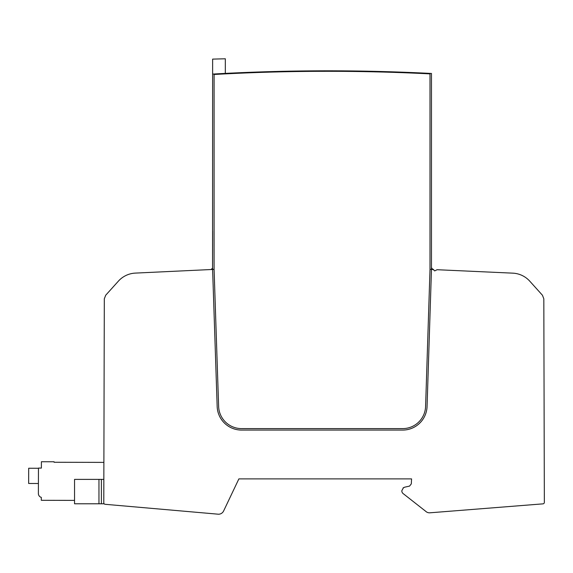<?xml version="1.0" encoding="UTF-8"?>
<svg xmlns="http://www.w3.org/2000/svg" width="573" height="573" viewBox="0 0 573 573"><rect width="100%" height="100%" fill="white"/><g stroke="black" fill="none" stroke-linecap="round" stroke-linejoin="round"><path stroke-width="0.86" d="M404.674 487.186L409.552 486.097L411.307 483.877L411.564 478.892L238.877 478.892L223.613 510.987A5.658 5.658 0 0 1 217.496 514.131L105.117 504.297A1.461 1.461 0 0 1 103.785 502.836L104.315 298.82L105.697 295.238L118.382 281.15A24.41 24.41 0 0 1 135.371 273.099L214.087 269.389L214.094 74.483L213.6 74.024A2030.884 2030.884 0 0 1 430.495 73.416L431.469 73.466L431.469 267.011A2.442 2.442 0 0 0 433.209 269.346A0.974 0.974 0 0 1 433.911 270.284L434.699 270.907L437.063 269.711L512.763 273.149A24.41 24.41 0 0 1 529.796 281.2L542.438 295.238L543.82 298.82L544.35 502.385A1.461 1.461 0 0 1 543.003 503.853L429.908 512.806A5.422 5.422 0 0 1 425.76 511.345L403.593 493.94A3.732 3.732 0 0 1 401.809 490.76L403.456 487.702L404.674 487.186L403.048 488.003M544.214 450.063L544.092 404.66M544.2 445.508L544.106 409.28M544.099 405.82L544.092 403.929M544.214 450.865L544.214 449.547L544.214 450.865M543.92 337.64L543.87 319.405M139.232 272.92L141.202 272.827M144.31 272.684L167.825 271.573M171.871 271.38L174.98 271.237M176.942 271.144L177.336 271.122M409.845 72.47L414.078 72.649M213.6 74.024L212.626 74.075L212.562 268.085L217.167 406.472A24.41 24.41 0 0 0 241.562 430.072L402.669 430.072A24.41 24.41 0 0 0 427.064 406.45L431.469 269.453L433.582 269.554M419.744 72.9L418.283 72.835M430.495 73.416L430.008 73.881L430.008 269.389L425.596 406.4L430.008 269.389L431.469 269.453L431.469 267.011A2.442 2.442 0 0 0 433.209 269.346A2.442 2.442 0 0 1 431.469 267.011A2.442 2.442 0 0 0 433.209 269.346A2.442 2.442 0 0 1 431.469 267.011A2.442 2.442 0 0 0 433.209 269.346M214.087 269.389L218.628 406.422L214.087 269.389M214.094 74.483A2030.397 2030.397 0 0 1 430.008 73.881M425.596 406.4A22.949 22.949 0 0 1 402.669 428.611L241.562 428.611A22.949 22.949 0 0 1 218.628 406.422M212.626 231.385L212.562 268.085L212.626 231.385L212.562 268.085L212.626 231.385L212.562 268.085L211.158 269.525M225.318 73.394L225.318 58.783L212.626 59.112L212.626 74.075M103.785 502.836L103.842 503.252L103.785 502.836M103.806 494.177L103.806 493.009L103.806 494.177M103.835 483.411L103.828 485.496M103.835 483.254L103.82 488.44M103.813 491.62L103.799 495.76M103.813 490.689L103.828 484.851M104.035 406.973L104.021 410.433L104.035 406.973M103.842 480.367L103.842 479.386L74.547 479.386L74.547 503.789L103.842 503.789L103.842 503.252M103.885 462.39L54.091 462.261L54.091 461.766L41.399 461.738L41.385 468.084L38.455 468.077L38.391 493.582A3.904 3.904 0 0 0 41.306 497.371L41.299 500.301L74.547 500.394M39.415 496.239L38.821 495.38M38.491 494.499L38.391 493.589M38.412 485.317L38.391 493.582M38.455 468.27L28.693 468.241L28.65 483.476L38.412 483.505M101.4 503.789L101.4 479.386M98.957 479.386L98.957 503.789"/></g></svg>

